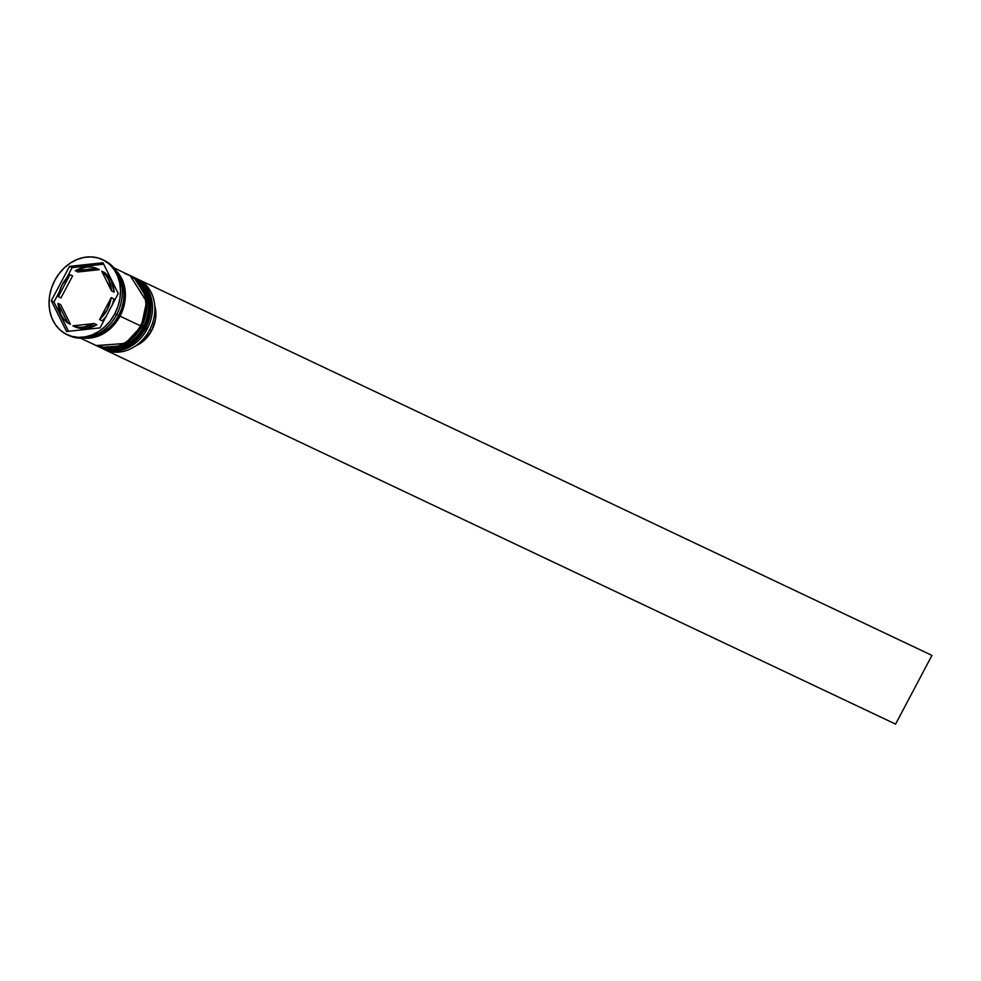 <?xml version="1.0" encoding="UTF-8"?>
<svg xmlns="http://www.w3.org/2000/svg" width="981" height="981" viewBox="0 0 981 981"><rect width="100%" height="100%" fill="white"/><g stroke="black" fill="none" stroke-linecap="round" stroke-linejoin="round"><path stroke-width="1.47" d="M133.821 277.316L133.416 277.132A38.884 32.165 115.3 0 1 133.821 277.316A38.884 32.165 115.3 0 1 145.298 328.108L144.526 327.715L145.298 328.108L150.534 303.57L133.821 277.316L150.792 303.693L145.568 328.23A38.884 32.165 -64.7 0 0 134.078 277.439A38.884 32.165 -64.7 0 0 133.943 277.378M145.298 328.108L145.298 328.108A38.884 32.165 115.3 0 1 100.528 347.605L129.443 345.189L145.298 328.108M100.663 347.679A38.884 32.165 -64.7 0 0 100.798 347.74A38.884 32.165 -64.7 0 0 145.568 328.23L129.7 345.312L100.148 347.421M145.593 328.181L145.813 328.328C133.833 347.495 118.824 353.969 100.798 347.74M139.437 325.238L141.35 326.232L146.574 301.694L130.13 275.575L146.843 301.817L141.62 326.366A38.884 32.165 -64.7 0 0 130.13 275.575A38.884 32.165 -64.7 0 0 129.995 275.502M141.35 326.232L141.35 326.232A38.884 32.165 115.3 0 1 96.579 345.741L125.482 343.325L141.35 326.232A38.884 32.165 115.3 0 0 129.86 275.44L129.467 275.256M96.714 345.803A38.884 32.165 -64.7 0 0 96.849 345.864A38.884 32.165 -64.7 0 0 141.62 326.366L125.752 343.448L96.199 345.557M141.644 326.317L141.865 326.465C129.884 345.631 114.875 352.093 96.849 345.864M136.825 278.776A38.884 32.165 115.3 0 1 149.517 330.106A38.884 32.165 -64.7 0 0 138.027 279.315L135.66 278.187A38.884 32.165 115.3 0 1 147.15 328.978A38.884 32.165 -64.7 0 0 134.863 277.831A38.884 32.165 115.3 0 1 135.66 278.187M145.838 328.292L147.15 328.978A38.884 32.165 115.3 0 1 102.38 348.488A38.884 32.165 115.3 0 1 101.595 348.096A38.884 32.165 -64.7 0 0 147.15 328.978L145.838 328.292M98.431 346.612A38.884 32.165 115.3 0 1 97.646 346.232A38.884 32.165 -64.7 0 0 143.189 327.114A38.884 32.165 115.3 0 1 98.431 346.612L99.743 347.237A38.884 32.165 -64.7 0 0 144.514 327.728L143.189 327.114A38.884 32.165 -64.7 0 0 130.914 275.955A38.884 32.165 115.3 0 1 131.712 276.323A38.884 32.165 115.3 0 1 143.189 327.114L144.514 327.728A38.884 32.165 -64.7 0 0 133.024 276.936L131.712 276.323M103.434 260.088A41.484 34.31 115.3 0 1 116.616 314.68A41.484 34.31 -64.7 0 0 104.366 260.505L102.527 259.634A41.484 34.31 115.3 0 1 114.777 313.81L116.616 314.68L114.777 313.81L117.99 306.342L119.915 298.518L120.504 290.646L119.707 283.019L117.573 275.931L114.176 269.652L109.651 264.441L104.17 260.48L97.953 257.929L91.221 256.887L84.243 257.39L77.278 259.413L70.607 262.896L64.476 267.69L59.13 273.613L54.777 280.431A41.484 34.31 115.3 0 1 102.527 259.634M80.773 338.249L95.795 345.361A38.884 32.165 -64.7 0 0 140.565 325.864L120.013 316.14L123.017 309.138L124.832 301.792L125.384 294.41L124.636 287.261L122.637 280.615L116.236 270.83A38.884 32.165 115.3 0 1 120.013 316.14L140.565 325.864A38.884 32.165 -64.7 0 0 129.075 275.072L114.054 267.96M118.137 274.116L121.325 280.002L123.324 286.636L124.06 293.785L123.52 301.179L121.705 308.512L118.701 315.514L114.605 321.915L109.59 327.47L103.851 331.958L97.597 335.22L88.376 337.489A38.884 32.165 -64.7 0 0 118.701 315.514L116.69 314.558L118.701 315.514A38.884 32.165 -64.7 0 0 118.284 274.324M118.726 315.441L119.829 316.029L107.971 330.315L85.752 337.955L92.386 337.501L98.873 335.612L105.077 332.363L110.792 327.912L115.77 322.393L119.829 316.029L118.726 315.441M60.969 297.881L58.333 296.63A31.11 25.727 115.3 0 1 62.269 284.613A31.11 25.727 115.3 0 1 69.958 274.668L72.594 275.919L60.969 297.881L58.333 296.63L69.958 274.668L62.269 284.613L59.78 290.486L58.333 296.63L69.958 274.668L72.594 275.919L60.969 297.881M151.687 330.634L149.725 329.702L151.687 330.634A30.595 25.298 -64.7 0 0 154.74 305.557L155.905 314.484L155.366 319.978L151.687 330.634A30.595 25.298 -64.7 0 1 135.648 345.901L144.98 339.598L151.687 330.634M104.391 272.473L101.754 271.222A31.11 25.727 115.3 0 1 111.515 290.866L114.152 292.117A31.11 25.727 -64.7 0 0 104.391 272.473L108.266 276.176L111.258 280.824L114.152 292.117L111.515 290.866L108.621 279.585L105.629 274.938L101.754 271.222L111.515 290.866L101.754 271.222L104.391 272.473M112.766 303.852A31.11 25.727 -64.7 0 0 113.845 298.862L111.221 297.611A31.11 25.727 115.3 0 1 99.584 319.573L102.22 320.824A31.11 25.727 -64.7 0 0 105.715 317.17M96.861 324.76L94.237 323.522A31.11 25.727 115.3 0 1 72.839 325.839L75.476 327.078A31.11 25.727 -64.7 0 0 96.861 324.76L86.058 328.427L80.626 328.39L72.839 325.839L77.99 327.139L83.422 327.176L94.237 323.522L72.839 325.839L94.237 323.522L96.861 324.76M70.424 324.27L67.787 323.031A31.11 25.727 115.3 0 1 58.026 303.387L60.663 304.625L70.424 324.27L67.787 323.031L58.026 303.387L60.92 314.668L63.912 319.315L67.787 323.031L58.026 303.387L60.663 304.625L70.424 324.27M112.41 305.017L113.845 298.862L111.221 297.611L99.584 319.573L107.272 309.64L111.221 297.611L99.584 319.573L102.22 320.824L106.463 316.238M116.984 272.007L125.127 296.507L119.829 316.029L124.612 301.792L125.151 294.459L124.415 287.347L122.429 280.75L116.984 271.995M54.777 280.431L51.564 287.911L49.626 295.735L49.05 303.607L49.847 311.235L51.981 318.322L55.365 324.588L59.89 329.8L65.371 333.761L71.601 336.311L78.333 337.366L85.31 336.863L92.275 334.828L98.946 331.357L105.065 326.563L110.412 320.64L114.777 313.81A41.484 34.31 115.3 0 1 67.027 334.619A41.484 34.31 115.3 0 1 54.777 280.431M102.98 262.749L118.247 293.491L100.05 327.875L66.573 331.504L51.294 300.75L69.504 266.378L102.98 262.749L118.247 293.491L100.05 327.875L66.573 331.504L51.294 300.75L53.93 302.001L68.486 331.296L53.93 302.001L51.294 300.75L69.504 266.378L72.128 267.629L66.463 278.322L72.128 267.629L69.504 266.378L102.98 262.749M67.027 334.619L68.866 335.49A41.484 34.31 -64.7 0 0 116.616 314.68A41.484 34.31 115.3 0 1 67.959 335.036M120.013 316.14L115.93 322.541L110.914 328.095L105.163 332.584L98.909 335.845L92.386 337.746L84.378 338.114A38.884 32.165 115.3 0 0 120.013 316.14M95.684 345.312L106.389 347.936L112.938 347.47L119.461 345.57L125.715 342.308L131.454 337.82L136.469 332.265L140.565 325.864L143.569 318.862L145.384 311.529L145.924 304.147L145.188 296.985L143.177 290.351L140.001 284.465L135.758 279.573L130.62 275.869L124.783 273.478M99.633 347.188L110.35 349.812L116.886 349.346L123.41 347.446L129.664 344.184L135.415 339.684L140.418 334.129L144.514 327.728L147.518 320.726L149.333 313.393L149.872 306.011L149.137 298.862L147.138 292.215L143.949 286.342L139.707 281.449L132.913 276.887M102.38 348.488L104.746 349.604A38.884 32.165 -64.7 0 0 149.517 330.106A38.884 32.165 115.3 0 1 103.581 349.015M59.424 291.639L53.93 302.001L59.424 291.639M103.704 264.196L72.128 267.629L103.704 264.196M99.339 269.652L77.953 271.982L75.316 270.731A31.11 25.727 115.3 0 1 96.714 268.414L99.339 269.652L77.953 271.982L75.316 270.731L96.714 268.414L91.564 267.102L86.12 267.065L75.316 270.731L96.714 268.414L99.339 269.652M105.384 349.898L104.231 349.359L105.384 349.898M137.929 279.266L931.95 655.406L895.579 724.113L105.335 349.984L895.579 724.113L931.95 655.406L137.929 279.266M134.078 277.439C151.528 288.672 155.439 305.643 145.813 328.328M130.13 275.575C147.579 286.808 151.491 303.767 141.865 326.465"/></g></svg>
